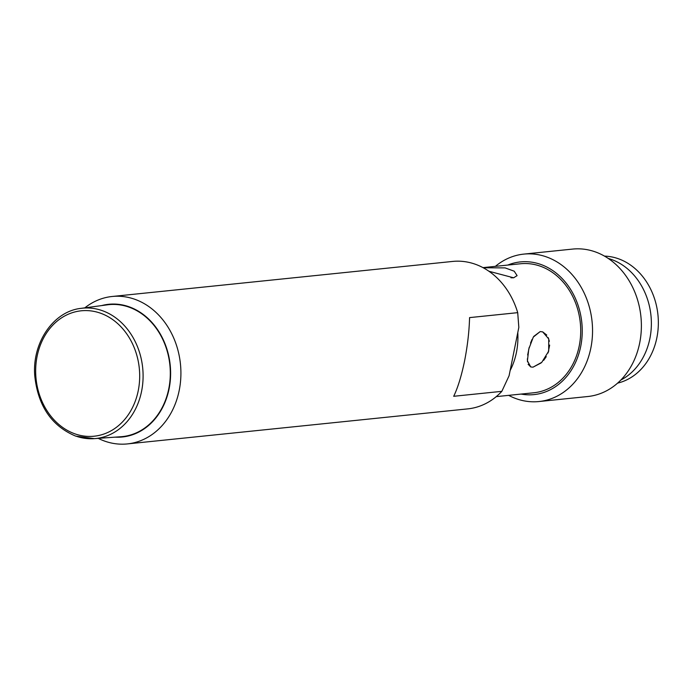 <?xml version="1.0" encoding="UTF-8"?>
<svg xmlns="http://www.w3.org/2000/svg" width="693" height="693" viewBox="0 0 693 693"><rect width="100%" height="100%" fill="white"/><g stroke="black" fill="none" stroke-linecap="round" stroke-linejoin="round"><path stroke-width="1.04" d="M115.211 437.144A66.701 54.903 -95.9 0 0 169.083 388.825A66.701 54.903 -95.9 0 0 101.672 305.587M98.259 438.366A74.108 61.001 -95.9 0 0 127.356 443.918A74.108 61.001 -95.9 0 0 179.21 390.419A74.108 61.001 -95.9 0 0 112.179 296.483A74.108 61.001 -95.9 0 0 84.823 307.848M501.836 391.337L509.078 375.762L518.832 327.373L517.706 312.656L469.568 317.611C469.204 331.306 467.532 345.79 464.561 361.044C461.425 376.065 457.804 387.82 453.698 396.292L501.836 391.337A74.108 61.001 84.1 0 1 467.827 408.87L127.356 443.918M112.179 296.483L452.642 261.434A74.108 61.001 84.1 0 1 517.706 312.656M541.146 362.924L533.004 367.169L530.751 366.952L528.118 364.249M527.529 361.919L527.373 358.766M527.668 354.998L529.227 347.262M510.126 370.556A64.847 53.378 -95.9 0 0 516.432 352.408A64.847 53.378 -95.9 0 0 517.784 332.579M482.969 267.628L520.573 263.756A64.847 53.378 84.1 0 1 579.227 345.946A64.847 53.378 84.1 0 1 533.853 392.758L496.249 396.63M549.653 345.097L548.076 352.945M546.266 356.67L543.676 360.317M510.94 277.78L513.643 277.798L517.099 275.632L514.206 271.197L505.102 267.896L483.238 267.767L505.102 267.896L514.206 271.197L517.099 275.632L513.643 277.798L488.937 271.266M530.535 343.096L532.059 339.414M533.731 336.426L540.176 331.583L542.68 331.878L546.76 335.057M548.241 337.656L549.35 341.303M649.895 338.453A64.224 52.867 84.1 0 1 620.824 380.05A64.224 52.867 -95.9 0 0 651.108 317.065A64.224 52.867 -95.9 0 0 610.81 259.251A64.224 52.867 84.1 0 0 608.307 258.48A64.224 52.867 84.1 0 1 649.895 338.453M523.804 254.106L572.643 249.082A74.108 61.001 84.1 0 1 639.682 343.009A74.108 61.001 84.1 0 1 587.82 396.517L538.989 401.542A74.108 61.001 -95.9 0 0 590.843 348.042A74.108 61.001 -95.9 0 0 523.804 254.106A74.108 61.001 -95.9 0 0 495.382 266.346M508.662 395.356A74.108 61.001 -95.9 0 0 538.989 401.542M521.067 394.074A66.701 54.903 -95.9 0 0 580.708 346.448A66.701 54.903 -95.9 0 0 563.643 280.145A66.701 54.903 -95.9 0 0 507.787 265.072M128.422 306.938A66.329 54.591 84.1 0 1 170.183 377.824A66.329 54.591 84.1 0 1 120.998 436.729L94.395 438.643A65.506 53.915 -95.9 0 0 142.957 380.708A65.506 53.915 -95.9 0 0 102.131 310.594A65.506 53.915 -95.9 0 0 101.732 310.455A65.506 53.915 -95.9 0 0 80.986 308.368L107.415 304.816A66.329 54.591 84.1 0 1 114.215 304.426A66.329 54.591 84.1 0 1 128.422 306.938M604.495 256.115A64.224 52.867 84.1 0 1 617.784 258.532A64.224 52.867 -95.9 0 1 658.35 322.903A64.224 52.867 -95.9 0 1 617.576 383.142M533.004 367.169L530.751 366.952L527.416 360.828L528.768 349.047L533.315 337.075L540.176 331.583L542.68 331.878L548.735 338.929L548.691 351.152L541.796 362.318L533.004 367.169M76.36 436.269A65.506 53.915 -95.9 0 0 94.395 438.643L75.658 436.096C51.473 425.944 37.829 405.717 34.719 375.424C32.173 342.411 53.595 311.278 80.986 308.368M75.468 434.043A63.037 51.888 -95.9 0 0 138.193 390.93A63.037 51.888 -95.9 0 0 100.268 313.106A63.037 51.888 -95.9 0 0 37.205 355.847A63.037 51.888 -95.9 0 0 75.087 433.905A63.037 51.888 -95.9 0 0 75.468 434.043"/></g></svg>
